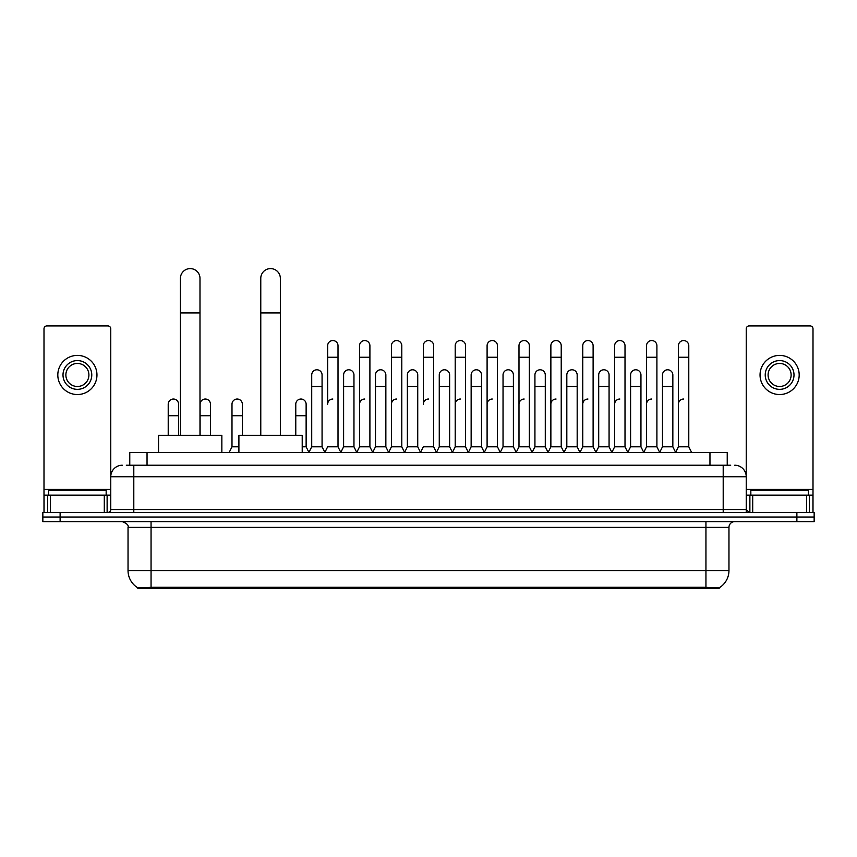 <?xml version="1.0" encoding="UTF-8"?>
<svg xmlns="http://www.w3.org/2000/svg" width="857" height="857" viewBox="0 0 857 857"><rect width="100%" height="100%" fill="white"/><g stroke="black" fill="none" stroke-linecap="round" stroke-linejoin="round"><path stroke-width="1.29" d="M126.311 465.222L133.799 465.222L126.311 465.222L129.771 465.222L129.771 452.56L727.229 452.56L727.229 465.222M719.173 588.405L137.827 588.405L137.827 587.838M128.036 570.558L151.057 570.558L151.057 527.387L128.036 527.387L128.036 570.558A20.15 20.15 0 0 0 137.891 587.87L153.36 587.291L703.64 587.291L719.109 587.87A20.15 20.15 0 0 0 728.964 570.558L728.964 527.387A5.753 5.753 0 0 1 734.717 521.634M814.15 521.634L814.15 517.028L42.85 517.028L42.85 521.634L60.119 521.634L60.119 517.028L42.85 517.028L42.85 512.422L60.119 512.422L60.119 517.028L814.15 517.028L814.15 521.634L60.119 521.634M122.283 465.222A11.516 11.516 0 0 0 110.767 476.738L110.767 509.54A2.882 2.882 0 0 1 107.896 512.422M734.717 465.222A11.516 11.516 0 0 1 746.233 476.738L133.799 476.738L133.799 465.222L730.689 465.222M806.523 512.422L806.523 495.153L813.004 495.153L813.004 512.422L813.004 328.809A2.882 2.882 0 0 0 810.122 325.928L749.104 325.928A2.882 2.882 0 0 0 746.233 328.809L746.233 509.54L749.104 512.422M814.15 512.422L814.15 517.028L814.15 512.422L60.119 512.422M106.161 495.153L106.161 490.547L48.603 490.547L48.603 495.153M104.297 512.422L104.297 495.153L50.477 495.153L50.477 512.422M133.799 512.422L133.799 476.738L110.767 476.738L110.767 328.809A2.882 2.882 0 0 0 107.896 325.928L46.878 325.928A2.882 2.882 0 0 0 43.996 328.809L43.996 495.153L50.477 495.153M104.297 495.153L110.767 495.153M43.996 512.422L43.996 495.153M77.387 360.583A14.387 14.387 0 0 0 63 374.97A14.387 14.387 0 0 0 77.387 389.357A14.387 14.387 0 0 0 91.774 374.97A14.387 14.387 0 0 0 77.387 360.583M77.387 363.454A11.516 11.516 0 0 0 65.871 374.97A11.516 11.516 0 0 0 77.387 386.486A11.516 11.516 0 0 0 88.903 374.97A11.516 11.516 0 0 0 77.387 363.454M77.387 394.541A19.572 19.572 0 0 0 96.959 374.97A19.572 19.572 0 0 0 77.387 355.398A19.572 19.572 0 0 0 57.815 374.97A19.572 19.572 0 0 0 77.387 394.541M808.397 495.153L808.397 490.547L750.839 490.547L750.839 495.153M180.42 435.292L180.42 278.386A9.781 9.781 0 0 1 190.2 268.595A9.781 9.781 0 0 1 199.992 278.386A9.781 9.781 0 0 0 190.2 268.595M199.992 435.292L199.992 278.386M221.856 452.56L221.856 435.292L158.545 435.292L158.545 452.56M260.774 435.292L260.774 278.386A9.781 9.781 0 0 1 270.555 268.595A9.781 9.781 0 0 1 280.346 278.386A9.781 9.781 0 0 0 270.555 268.595M280.346 435.292L280.346 278.386M302.21 452.56L302.21 435.292L238.899 435.292L238.899 452.56M324.782 452.56L327.653 446.808L338.012 446.808L340.893 452.56M338.012 446.808L338.012 345.725A5.185 5.185 0 0 0 332.837 340.55A5.185 5.185 0 0 1 333.159 340.561M332.837 399.03A5.185 5.185 0 0 0 327.653 404.215L327.653 357.24L338.012 357.24M327.653 357.24L327.653 345.725A5.185 5.185 0 0 1 332.837 340.55M356.662 452.56L359.544 446.808L369.903 446.808L372.784 452.56M369.903 446.808L369.903 345.725A5.185 5.185 0 0 0 364.728 340.55A5.185 5.185 0 0 1 365.05 340.561M359.544 446.808L359.544 357.24L369.903 357.24M359.544 357.24L359.544 345.725A5.185 5.185 0 0 1 364.728 340.55M388.553 452.56L391.435 446.808L401.794 446.808L404.675 452.56M401.794 446.808L401.794 345.725A5.185 5.185 0 0 0 396.609 340.55A5.185 5.185 0 0 1 396.941 340.561M391.435 446.808L391.435 357.24L401.794 357.24M391.435 357.24L391.435 345.725A5.185 5.185 0 0 1 396.609 340.55M420.444 452.56L423.315 446.808L433.685 446.808L436.556 452.56M433.685 446.808L433.685 345.725A5.185 5.185 0 0 0 428.5 340.55A5.185 5.185 0 0 1 428.821 340.561M428.5 399.03A5.185 5.185 0 0 0 423.315 404.215L423.315 357.24L433.685 357.24M423.315 357.24L423.315 345.725A5.185 5.185 0 0 1 428.5 340.55M452.325 452.56L455.206 446.808L465.565 446.808L468.447 452.56M484.301 452.389L481.516 446.808L471.146 446.808L468.361 452.389L465.565 446.808L465.565 345.725A5.185 5.185 0 0 0 460.391 340.55A5.185 5.185 0 0 1 460.712 340.561M436.47 452.389L439.266 446.808L449.625 446.808L452.421 452.389L455.206 446.808L455.206 357.24L465.565 357.24M455.206 357.24L455.206 345.725A5.185 5.185 0 0 1 460.391 340.55M484.216 452.56L487.097 446.808L497.456 446.808L500.338 452.56M532.218 452.56L529.347 446.808L518.988 446.808L516.193 452.389L513.397 446.808L503.038 446.808L500.252 452.389L497.456 446.808L497.456 345.725A5.185 5.185 0 0 0 492.272 340.55A5.185 5.185 0 0 1 492.604 340.561M487.097 446.808L487.097 357.24L497.456 357.24M487.097 357.24L487.097 345.725A5.185 5.185 0 0 1 492.272 340.55M564.11 452.56L561.228 446.808L550.869 446.808L548.084 452.389L545.288 446.808L534.929 446.808L532.133 452.389L529.347 446.808L529.347 357.24L518.988 357.24L518.988 446.808L516.107 452.56M518.988 357.24L518.988 345.725A5.185 5.185 0 0 1 524.495 340.561A5.185 5.185 0 0 1 529.347 345.725L529.347 357.24M596.001 452.56L593.119 446.808L582.76 446.808L579.964 452.389L577.179 446.808L566.82 446.808L564.024 452.389L561.228 446.808L561.228 357.24L550.869 357.24L550.869 446.808L547.998 452.56M550.869 357.24L550.869 345.725A5.185 5.185 0 0 1 556.375 340.561A5.185 5.185 0 0 1 561.228 345.725L561.228 357.24M627.892 452.56L625.01 446.808L614.651 446.808L611.855 452.389L609.07 446.808L598.7 446.808L595.915 452.389L593.119 446.808L593.119 357.24L582.76 357.24L582.76 446.808L579.878 452.56M582.76 357.24L582.76 345.725A5.185 5.185 0 0 1 588.266 340.561A5.185 5.185 0 0 1 593.119 345.725L593.119 357.24M659.772 452.56L656.901 446.808L646.532 446.808L643.746 452.389L640.95 446.808L630.591 446.808L627.795 452.389L625.01 446.808L625.01 357.24L614.651 357.24L614.651 446.808L611.769 452.56M614.651 357.24L614.651 345.725A5.185 5.185 0 0 1 620.157 340.561A5.185 5.185 0 0 1 625.01 345.725L625.01 357.24M675.541 452.56L678.423 446.808L678.423 357.24L688.782 357.24L688.782 446.808L691.663 452.56L688.782 446.808L678.423 446.808L675.637 452.389L672.841 446.808L662.482 446.808L659.686 452.389L656.901 446.808L656.901 357.24L646.532 357.24L646.532 446.808L643.661 452.56M646.532 357.24L646.532 345.725A5.185 5.185 0 0 1 652.038 340.561A5.185 5.185 0 0 1 656.901 345.725L656.901 357.24M678.423 357.24L678.423 345.725A5.185 5.185 0 0 1 683.929 340.561A5.185 5.185 0 0 1 688.782 345.725L688.782 357.24M308.831 452.56L311.712 446.808L322.071 446.808L324.867 452.389M322.071 446.808L322.071 374.97A5.185 5.185 0 0 0 317.219 369.796A5.185 5.185 0 0 1 322.071 374.97M311.712 446.808L311.712 386.486L322.071 386.486M311.712 386.486L311.712 374.97A5.185 5.185 0 0 1 317.219 369.796M340.807 452.389L343.603 446.808L353.962 446.808L356.748 452.389M353.962 446.808L353.962 374.97A5.185 5.185 0 0 0 349.11 369.796A5.185 5.185 0 0 1 353.962 374.97M343.603 446.808L343.603 386.486L353.962 386.486M343.603 386.486L343.603 374.97A5.185 5.185 0 0 1 349.11 369.796M372.699 452.389L375.484 446.808L385.854 446.808L388.639 452.389M385.854 446.808L385.854 374.97A5.185 5.185 0 0 0 380.99 369.796A5.185 5.185 0 0 1 385.854 374.97M375.484 446.808L375.484 386.486L385.854 386.486M375.484 386.486L375.484 374.97A5.185 5.185 0 0 1 380.99 369.796M404.579 452.389L407.375 446.808L417.734 446.808L420.53 452.389M417.734 446.808L417.734 374.97A5.185 5.185 0 0 0 412.881 369.796A5.185 5.185 0 0 1 417.734 374.97M407.375 446.808L407.375 386.486L417.734 386.486M407.375 386.486L407.375 374.97A5.185 5.185 0 0 1 412.881 369.796M449.625 446.808L449.625 374.97A5.185 5.185 0 0 0 444.772 369.796A5.185 5.185 0 0 1 449.625 374.97M439.266 446.808L439.266 386.486L449.625 386.486M439.266 386.486L439.266 374.97A5.185 5.185 0 0 1 444.772 369.796M481.516 446.808L481.516 374.97A5.185 5.185 0 0 0 476.653 369.796A5.185 5.185 0 0 1 481.516 374.97M471.146 446.808L471.146 386.486L481.516 386.486M471.146 386.486L471.146 374.97A5.185 5.185 0 0 1 476.653 369.796M513.397 446.808L513.397 374.97A5.185 5.185 0 0 0 508.544 369.796A5.185 5.185 0 0 1 513.397 374.97M503.038 446.808L503.038 386.486L513.397 386.486M503.038 386.486L503.038 374.97A5.185 5.185 0 0 1 508.544 369.796M545.288 446.808L545.288 374.97A5.185 5.185 0 0 0 540.435 369.796A5.185 5.185 0 0 1 545.288 374.97M534.929 446.808L534.929 386.486L545.288 386.486M534.929 386.486L534.929 374.97A5.185 5.185 0 0 1 540.435 369.796M577.179 446.808L577.179 374.97A5.185 5.185 0 0 0 572.326 369.796A5.185 5.185 0 0 1 577.179 374.97M566.82 446.808L566.82 386.486L577.179 386.486M566.82 386.486L566.82 374.97A5.185 5.185 0 0 1 572.326 369.796M609.07 446.808L609.07 374.97A5.185 5.185 0 0 0 604.206 369.796A5.185 5.185 0 0 1 609.07 374.97M598.7 446.808L598.7 386.486L609.07 386.486M598.7 386.486L598.7 374.97A5.185 5.185 0 0 1 604.206 369.796M640.95 446.808L640.95 374.97A5.185 5.185 0 0 0 636.098 369.796A5.185 5.185 0 0 1 640.95 374.97M630.591 446.808L630.591 386.486L640.95 386.486M630.591 386.486L630.591 374.97A5.185 5.185 0 0 1 636.098 369.796M672.841 446.808L672.841 374.97A5.185 5.185 0 0 0 667.989 369.796A5.185 5.185 0 0 1 672.841 374.97M662.482 446.808L662.482 386.486L672.841 386.486M662.482 386.486L662.482 374.97A5.185 5.185 0 0 1 667.989 369.796M178.577 435.292L178.577 404.215A5.185 5.185 0 0 0 173.725 399.041A5.185 5.185 0 0 1 178.577 404.215M168.218 435.292L168.218 415.72L178.577 415.72M168.218 415.72L168.218 404.215A5.185 5.185 0 0 1 173.725 399.041M806.523 495.153L752.703 495.153L752.703 512.422M746.233 495.153L752.703 495.153M746.233 512.422L746.233 509.54L723.201 509.54L723.201 465.222M779.613 360.583A14.387 14.387 0 0 0 765.226 374.97A14.387 14.387 0 0 0 779.613 389.357A14.387 14.387 0 0 0 794 374.97A14.387 14.387 0 0 0 779.613 360.583M779.613 363.454A11.516 11.516 0 0 0 768.097 374.97A11.516 11.516 0 0 0 779.613 386.486A11.516 11.516 0 0 0 791.129 374.97A11.516 11.516 0 0 0 779.613 363.454M779.613 394.541A19.572 19.572 0 0 0 799.185 374.97A19.572 19.572 0 0 0 779.613 355.398A19.572 19.572 0 0 0 760.041 374.97A19.572 19.572 0 0 0 779.613 394.541M210.468 435.292L210.468 404.215A5.185 5.185 0 0 0 205.605 399.041A5.185 5.185 0 0 1 210.468 404.215M200.099 435.292L200.099 415.72L210.468 415.72M200.099 415.72L200.099 404.215A5.185 5.185 0 0 1 205.605 399.041M229.108 452.56L231.99 446.808L238.899 446.808M242.349 435.292L242.349 404.215A5.185 5.185 0 0 0 237.496 399.041A5.185 5.185 0 0 1 242.349 404.215M231.99 446.808L231.99 415.72L242.349 415.72M231.99 415.72L231.99 404.215A5.185 5.185 0 0 1 237.496 399.041M302.21 446.808L306.131 446.808L308.916 452.389M306.131 446.808L306.131 404.215A5.185 5.185 0 0 0 301.268 399.041A5.185 5.185 0 0 1 306.131 404.215M295.772 435.292L295.772 415.72L306.131 415.72M295.772 415.72L295.772 404.215A5.185 5.185 0 0 1 301.268 399.041M359.544 404.215A5.185 5.185 0 0 1 364.728 399.03M391.435 404.215A5.185 5.185 0 0 1 396.609 399.03M455.206 404.215A5.185 5.185 0 0 1 460.391 399.03M487.097 404.215A5.185 5.185 0 0 1 492.272 399.03M518.988 404.215A5.185 5.185 0 0 1 524.163 399.03M550.869 404.215A5.185 5.185 0 0 1 556.054 399.03M582.76 446.808L582.76 404.215A5.185 5.185 0 0 1 587.945 399.03M614.651 404.215A5.185 5.185 0 0 1 619.825 399.03M656.901 446.808L656.901 404.215M646.532 404.215A5.185 5.185 0 0 1 651.716 399.03M678.423 404.215A5.185 5.185 0 0 1 683.607 399.03M703.64 588.405L703.64 587.291M153.36 588.405L153.36 587.291M147.04 465.222L147.04 452.56M709.96 465.222L709.96 452.56M705.943 521.634L705.943 527.387L151.057 527.387L151.057 521.634M728.964 527.387L705.943 527.387L705.943 570.558L728.964 570.558M705.943 587.399L705.943 570.558L151.057 570.558L151.057 587.399M796.881 521.634L796.881 512.422M110.767 509.54L723.201 509.54L723.201 512.422M110.767 489.401L43.996 489.401M110.724 510.044L110.724 495.153M107.125 495.153L107.125 512.422M44.05 495.153L44.05 512.422M47.638 512.422L47.638 495.153M180.42 312.923L199.992 312.923M260.774 312.923L280.346 312.923M813.004 489.401L746.233 489.401M812.95 512.422L812.95 495.153M809.362 495.153L809.362 512.422M746.276 495.153L746.276 510.044M749.875 512.422L749.875 495.153M128.036 527.387C128.85 525.341 126.922 523.423 122.283 521.634"/></g></svg>

